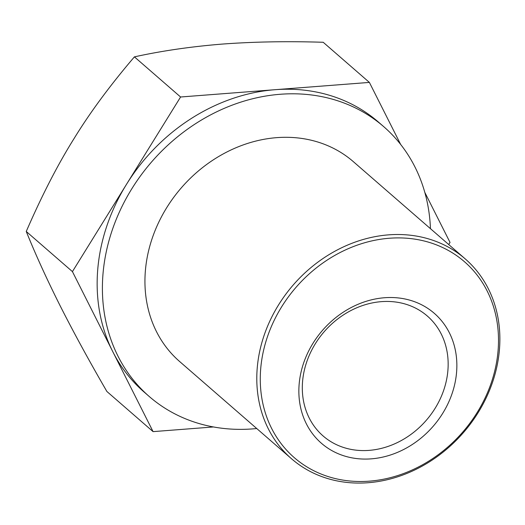 <?xml version="1.0" encoding="UTF-8"?>
<svg xmlns="http://www.w3.org/2000/svg" width="525" height="525" viewBox="0 0 525 525"><rect width="100%" height="100%" fill="white"/><g stroke="black" fill="none" stroke-linecap="round" stroke-linejoin="round"><path stroke-width="0.79" d="M381.347 301.652A79.439 67.587 -49 0 1 427.343 316.05A79.439 67.587 -49 0 1 441.21 396.67A79.439 67.587 -49 0 1 369.114 450.371A79.439 67.587 -49 0 1 323.118 435.973A79.439 67.587 -49 0 1 309.251 355.359A79.439 67.587 -49 0 1 381.347 301.652M371.234 458.85A86.061 73.224 131 0 0 449.348 332.745A86.061 73.224 131 0 0 312.992 343.284A86.061 73.224 131 0 0 371.234 458.85M389.373 238.245A129.754 110.394 -49 0 1 477.186 412.486A129.754 110.394 -49 0 1 271.602 428.374A129.754 110.394 -49 0 1 389.373 238.245M383.736 126.669L378.479 122.108A178.743 152.079 131 0 0 274.988 89.703A178.743 152.079 131 0 0 126.512 184.308A178.743 152.079 131 0 0 112.75 351.619A178.743 152.079 131 0 0 143.981 391.932L149.231 396.493A178.743 152.079 -49 0 1 118.027 215.106A178.743 152.079 -49 0 1 280.238 94.27A178.743 152.079 -49 0 1 383.736 126.669A178.743 152.079 -49 0 1 430.447 228.664M400.654 144.454L369.383 82.412L180.587 97L72.43 271.609L153.077 431.629L213.458 426.956M448.717 244.545L450.03 242.425L424.797 192.353M388.526 234.859A132.405 112.652 131 0 0 268.367 324.365A132.405 112.652 131 0 0 291.48 458.725A132.405 112.652 131 0 0 368.143 482.724A132.405 112.652 131 0 0 488.303 393.218A132.405 112.652 131 0 0 465.189 258.858A132.405 112.652 131 0 0 388.526 234.859M291.48 458.725L179.629 361.515A132.405 112.652 -49 0 1 181.453 187.688A132.405 112.652 -49 0 1 353.332 161.648L465.189 258.858M369.383 82.412L323.203 42.276C287.464 41.14 253.883 41.738 222.475 44.067C191.264 46.574 161.91 50.84 134.407 56.864L180.587 97M153.077 431.629L106.897 391.492C89.27 361.108 73.717 332.607 60.237 305.977C46.968 279.53 35.634 254.697 26.25 231.473C41.921 195.392 57.835 164.456 73.999 138.666C89.913 112.665 110.053 85.398 134.407 56.864M72.43 271.609L26.25 231.473M256.738 428.531A178.743 152.079 -49 0 1 149.231 396.493"/></g></svg>
